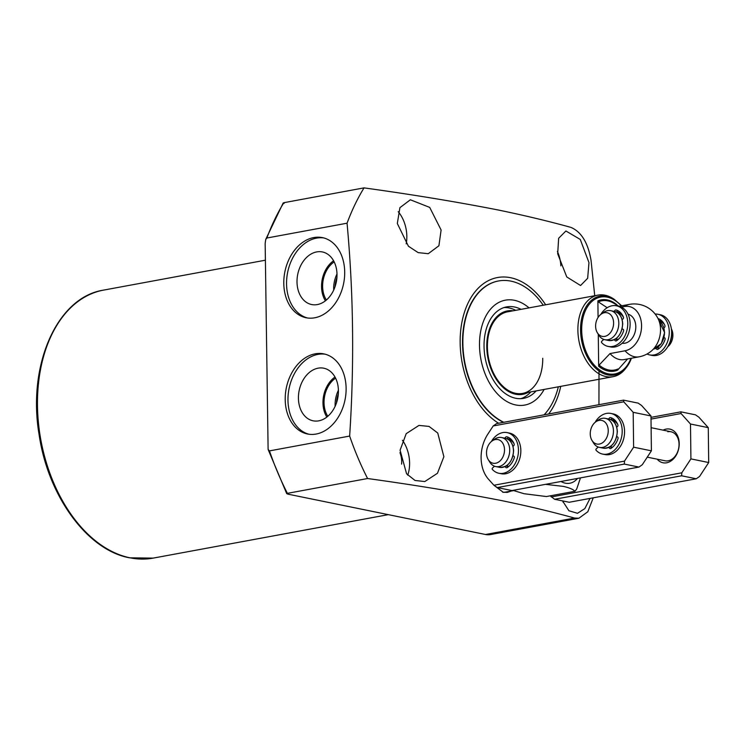 <?xml version="1.0" encoding="UTF-8"?>
<svg xmlns="http://www.w3.org/2000/svg" width="746" height="746" viewBox="0 0 746 746"><rect width="100%" height="100%" fill="white"/><g stroke="black" fill="none" stroke-linecap="round" stroke-linejoin="round"><path stroke-width="1.12" d="M560.983 481.487A26.66 17.4 79.5 0 0 565.319 483.166A26.66 17.4 79.5 0 0 577.516 478.428M545.54 484.34L563.5 486.411C569.506 487.809 573.31 489.432 574.924 491.278A39.995 26.101 79.5 0 0 576.733 488.947L580.472 477.888M574.924 491.278L546.398 496.547L524.018 493.712L512.987 490.364M336.483 402.887A23.107 16.925 101.5 0 1 338.33 393.869M335.066 286.623A23.107 16.925 101.5 0 1 336.903 277.615M316.686 251.915A26.837 19.657 -78.5 0 0 297.132 278.575A26.837 19.657 -78.5 0 0 312.285 304.657A26.837 19.657 -78.5 0 0 317.33 304.573A26.837 19.657 -78.5 0 0 336.8 278.808A26.837 19.657 -78.5 0 0 323.018 252.092A26.837 19.657 -78.5 0 0 316.686 251.915M333.583 260.774A25.728 18.846 -78.5 0 0 325.405 300.815M334.171 261.893A24.292 17.792 -78.5 0 0 326.384 300.013M336.987 273.996A24.292 17.792 -78.5 0 0 333.723 289.989M318.104 368.17A26.837 19.657 -78.5 0 0 298.549 394.83A26.837 19.657 -78.5 0 0 313.702 420.912A26.837 19.657 -78.5 0 0 318.747 420.837A26.837 19.657 -78.5 0 0 338.218 395.072A26.837 19.657 -78.5 0 0 324.445 368.356A26.837 19.657 -78.5 0 0 318.104 368.17M335.001 377.028A25.728 18.846 -78.5 0 0 326.832 417.07M335.588 378.147A24.292 17.792 -78.5 0 0 327.802 416.277M338.414 390.261A24.292 17.792 -78.5 0 0 335.15 406.244M315.166 353.828A40.881 29.952 -78.5 0 0 285.448 393.757A40.881 29.952 -78.5 0 0 307.483 433.995A40.881 29.952 -78.5 0 0 316.155 434.041A40.881 29.952 -78.5 0 0 345.874 394.121A40.881 29.952 -78.5 0 0 323.839 353.884A40.881 29.952 -78.5 0 0 315.166 353.828M325.219 354.21A40.881 29.952 -78.5 0 0 317.936 354.397A40.881 29.952 -78.5 0 0 288.31 393.366A40.881 29.952 -78.5 0 0 308.872 434.228M313.749 237.573A40.881 29.952 -78.5 0 0 284.03 277.493A40.881 29.952 -78.5 0 0 306.056 317.74A40.881 29.952 -78.5 0 0 314.728 317.787A40.881 29.952 -78.5 0 0 344.456 277.866A40.881 29.952 -78.5 0 0 322.421 237.62A40.881 29.952 -78.5 0 0 313.749 237.573M323.792 237.946A40.881 29.952 -78.5 0 0 316.518 238.133A40.881 29.952 -78.5 0 0 286.893 277.111A40.881 29.952 -78.5 0 0 307.455 317.973M506.879 492.444A24.292 15.852 79.5 0 0 509.611 491.353M502.608 492.155A23.704 15.47 79.5 0 0 505.751 492.062L513.584 490.616M511.066 491.082L507.494 492.341L503.261 492.304L494.076 485.357M401.572 464.124A16.291 10.63 79.5 0 0 401.702 461.438A16.291 10.63 79.5 0 0 399.959 452.663M443.879 456.72L437.743 433.025L429.071 426.432L418.991 425.397L406.197 433.678L400.089 450.211L406.579 473.794L415.028 480.461L424.791 481.562L437.454 473.272L443.879 456.72M407.717 475.146A28.143 18.37 79.5 0 0 409.601 463.052A28.143 18.37 79.5 0 0 402.448 440.271M441.11 230.01L429.705 207.407L410.356 199.779L399.903 207.668L397.32 223.502L408.416 246.227L418.152 252.614L428.26 253.705L438.909 245.77L441.11 230.01M406.197 243.839A28.143 18.37 79.5 0 0 406.831 236.351A28.143 18.37 79.5 0 0 398.215 211.696M588.976 262.648L580.267 239.447L565.906 230.99L558.642 238.282L557.691 253.826L566.773 276.952L580.575 285.513L587.652 278.295L588.976 262.648M560.88 265.856A28.143 18.37 79.5 0 0 557.402 251.383M545.652 304.797A77.024 50.271 79.5 0 0 510.609 277.717A77.024 50.271 79.5 0 0 460.506 332.632A77.024 50.271 79.5 0 0 498.608 423.243M284.123 203.444L283.844 202.698L364.039 187.88C412.268 194.538 457.093 201.924 498.496 210.046C524.652 215.473 548.804 221.254 570.951 227.399C581.376 231.847 588.081 242.879 591.065 260.503L594.73 295.724M364.039 187.88A234.039 152.753 79.5 0 0 347.058 223.203L266.863 238.021L265.725 239.457L265.156 243.466L268.112 449.428L269.465 450.892L349.65 436.065C354.369 364.141 353.501 293.187 347.058 223.203M349.65 436.065A234.039 152.753 79.5 0 0 367.591 478.522L287.397 493.348L287.676 494.094L485.515 534.5A29.626 19.34 79.5 0 0 490.551 534.565L578.887 518.237L574.504 518.05C552.348 511.905 528.196 506.114 502.049 500.687C460.636 492.574 415.82 485.18 367.591 478.522M548.618 414.002A77.024 50.271 79.5 0 0 560.731 386.372M593.257 497.815L587.801 511.756L578.887 518.237M599.001 370.958L598.954 404.696M562.549 500.902L568.928 510.758L577.479 513.304L584.827 508.613L590.039 498.412M503.83 422.283A73.472 47.958 -100.5 0 1 462.874 343.216A73.472 47.958 -100.5 0 1 498.514 280.972L498.179 281.037A73.472 47.958 79.5 0 0 462.595 345.995A73.472 47.958 79.5 0 0 503.485 422.339M269.465 450.892A234.039 152.753 79.5 0 0 287.397 493.348L287.676 494.094M563.043 502.198A28.143 18.37 79.5 0 0 563.258 501.042M631.396 358.239A40.107 26.175 79.5 0 1 626.444 367.424A40.107 26.175 79.5 0 1 597.443 369.774A40.107 26.175 79.5 0 1 580.565 330.114A40.107 26.175 79.5 0 1 613.799 298.997L612.252 298.074A41.478 27.07 79.5 0 0 598.012 295.118L507.522 311.847A41.478 27.07 79.5 0 0 487.399 346.983A41.478 27.07 79.5 0 0 522.601 393.412A41.478 27.07 79.5 0 0 542.724 358.285M558.334 386.81A73.472 47.958 -100.5 0 1 544.076 414.841M544.114 389.44A53.33 34.801 -100.5 0 1 504.594 400.089A53.33 34.801 -100.5 0 1 479.501 345.37A53.33 34.801 -100.5 0 1 529.035 307.865M503.988 307.566A46.513 30.362 -100.5 0 1 515.738 310.327M536.113 390.923A46.513 30.362 -100.5 0 1 523.515 398.364A46.513 30.362 -100.5 0 1 484.042 346.293A46.513 30.362 -100.5 0 1 506.609 306.895A46.513 30.362 -100.5 0 1 521.034 309.348M528.271 392.368A42.41 27.677 -100.5 0 1 486.774 346.853A42.41 27.677 -100.5 0 1 513.192 310.802M530.816 391.902A46.513 30.362 -100.5 0 1 520.839 398.681M498.514 280.972A73.472 47.958 -100.5 0 1 543.256 305.245M628.067 314.225A14.817 10.854 101.5 0 1 635.685 328.967A14.817 10.854 101.5 0 1 624.943 343.197A14.817 10.854 101.5 0 1 622.145 343.235M598.012 295.118A41.478 27.07 79.5 0 0 577.889 330.254A41.478 27.07 79.5 0 0 613.091 376.683A41.478 27.07 79.5 0 0 625.335 368.841L631.424 358.239M651.398 351.012A22.557 16.524 -78.5 0 0 660.536 329.424A22.557 16.524 -78.5 0 0 658.028 318.542A26.66 26.66 0 0 0 629.4 304.377A26.66 17.4 79.5 0 0 624.495 306.531A22.557 16.524 101.5 0 1 641.569 325.554A22.557 16.524 101.5 0 1 625.036 350.788L610.014 353.567A26.66 17.4 79.5 0 0 624.076 359.591L639.089 356.821A26.66 26.66 0 0 0 651.398 351.012M621.343 307.119L624.495 306.531M610.014 353.567L599.103 365.074L598.674 366.258A36.237 23.648 79.5 0 0 617.641 370.128L627.6 358.938M617.296 305.748L616.849 304.732A36.237 23.648 79.5 0 0 597.882 300.862L598.329 301.878L607.188 307.725M597.882 300.862L598.078 317.442M598.283 334.292L598.674 366.258M671.363 328.827A12.076 8.849 101.5 0 1 672.883 334.991A12.076 8.849 101.5 0 1 667.698 346.778M671.624 331.933A14.817 10.854 101.5 0 1 671.754 333.966A14.817 10.854 101.5 0 1 669.153 344.018M601.117 314.178L603.486 312.471A14.817 10.854 101.5 0 1 610.732 310.681A14.817 10.854 101.5 0 1 618.807 323.149A14.817 10.854 101.5 0 1 604.801 339.7A14.817 10.854 101.5 0 1 598.842 335.215L597.332 332.716A12.076 8.849 101.5 0 1 595.616 326.207A12.076 8.849 101.5 0 1 601.117 314.178A12.076 8.849 101.5 0 1 613.604 322.878A12.076 8.849 101.5 0 1 607.458 335.336A12.076 8.849 101.5 0 1 597.332 332.716M492.015 441.026L494.393 439.329A14.817 10.854 101.5 0 1 501.638 437.538A14.817 10.854 101.5 0 1 509.704 450.006A14.817 10.854 101.5 0 1 495.708 466.558A14.817 10.854 101.5 0 1 489.749 462.072L488.229 459.573A12.076 8.849 101.5 0 1 486.513 453.064A12.076 8.849 101.5 0 1 492.015 441.026A12.076 8.849 101.5 0 1 504.51 449.735A12.076 8.849 101.5 0 1 498.365 462.194A12.076 8.849 101.5 0 1 488.229 459.573M595.756 421.854L598.124 420.147A14.817 10.854 101.5 0 1 605.37 418.357A14.817 10.854 101.5 0 1 613.445 430.834A14.817 10.854 101.5 0 1 599.439 447.386A14.817 10.854 101.5 0 1 593.48 442.891L591.97 440.392A12.076 8.849 101.5 0 1 590.245 433.883A12.076 8.849 101.5 0 1 595.756 421.854A12.076 8.849 101.5 0 1 608.242 430.563A12.076 8.849 101.5 0 1 602.097 443.021A12.076 8.849 101.5 0 1 591.97 440.392M663.138 430.153A17.186 12.589 101.5 0 1 666.215 429.09A17.186 12.589 101.5 0 1 679.224 443.581A17.186 12.589 101.5 0 1 666.635 462.8A17.186 12.589 101.5 0 1 657.207 459.182M647.258 457.149L665.04 460.776A14.817 10.854 -78.5 0 0 668.183 460.804A14.817 10.854 -78.5 0 0 678.953 446.332A14.817 10.854 -78.5 0 0 670.971 431.757A14.817 10.854 -78.5 0 0 667.829 431.738M650.988 417.368L680.856 411.848L695.477 414.832L698.853 417.154L708.271 427.654L708.7 462.529L699.58 476.452L696.26 478.773L681.639 475.789L554.595 499.279L550.222 495.838M551.219 496.957L681.797 472.815L681.639 475.789M680.856 411.848L681.07 413.526L690.488 424.017L690.917 458.893L681.797 472.815M681.07 413.526L651.016 419.084M696.26 478.773L569.217 502.263L554.595 499.279M708.271 427.654L690.488 424.017M708.7 462.529L690.917 458.893M623.553 400.145L638.175 403.129L641.551 405.451L650.969 415.951L651.398 450.826L642.278 464.749L638.958 467.071L624.337 464.087L497.293 487.576L493.917 485.254L488.49 479.212A32.6 23.881 101.5 0 1 487.94 433.976L493.199 425.957L496.51 423.635L623.553 400.145L623.768 401.824L633.186 412.314L633.615 447.19L624.495 461.112L624.337 464.087M493.917 485.254L624.495 461.112M623.768 401.824L493.199 425.957M638.958 467.071L511.915 490.56L497.293 487.576M650.969 415.951L633.186 412.314M651.398 450.826L633.615 447.19M615.291 420.567A14.817 10.854 -78.5 0 0 613.669 420.054L612.68 419.849A14.817 10.854 101.5 0 1 615.898 421.285M511.56 439.748A14.817 10.854 -78.5 0 0 509.938 439.226L508.949 439.03A14.817 10.854 101.5 0 1 512.166 440.466M491.819 441.175A0.83 0.606 101.5 0 1 491.996 440.457A20.739 15.19 101.5 0 1 507.168 432.615A20.739 15.19 101.5 0 1 517.901 455.974A20.739 15.19 101.5 0 1 498.869 473.253A20.739 15.19 101.5 0 1 492.351 469.421A0.83 0.606 101.5 0 1 492.453 468.115L494.467 466.203M512.968 446.285L513.528 445.912A1.417 1.044 -78.5 0 0 514.106 443.898A16.589 12.15 -78.5 0 0 506.935 436.82A2.135 1.567 -78.5 0 0 506.86 436.802A2.135 1.567 -78.5 0 0 504.995 438.219M505.238 466.502A2.135 1.567 -78.5 0 0 506.329 467.742A2.135 1.567 -78.5 0 0 507.308 467.528A16.589 12.15 -78.5 0 0 514.274 457.848A1.417 1.044 -78.5 0 0 513.649 456.048L513.024 455.862M498.869 473.253L501.237 473.738A20.739 15.19 -78.5 0 0 520.279 456.459A20.739 15.19 -78.5 0 0 509.537 433.1L507.168 432.615M508.446 437.389A2.135 1.567 -78.5 0 0 507.299 438.937M505.965 466.11L507.541 466.427A2.135 1.567 -78.5 0 0 507.69 467.266M507.541 466.427L507.522 465.019M649.654 354.91L652.032 355.394A20.739 15.19 -78.5 0 0 671.064 338.115A20.739 15.19 -78.5 0 0 660.331 314.756L657.953 314.271A20.739 15.19 101.5 0 1 668.696 337.63A20.739 15.19 101.5 0 1 649.654 354.91A20.739 15.19 101.5 0 1 647.006 354.014M658.485 348.932A2.135 1.567 101.5 0 1 658.326 348.093L658.317 346.871M658.541 319.633A2.135 1.567 101.5 0 1 659.24 319.055M655.165 314.057A20.739 15.19 101.5 0 1 657.953 314.271M664.005 337.574L664.444 337.705A1.417 1.044 101.5 0 1 665.059 339.505A16.589 12.15 101.5 0 1 658.103 349.184A2.135 1.567 101.5 0 1 657.123 349.398A2.135 1.567 101.5 0 1 656.051 348.279M663.912 327.839L664.322 327.569A1.417 1.044 101.5 0 0 664.891 325.554A16.589 12.15 101.5 0 0 658.047 318.579M595.56 422.003A0.83 0.606 101.5 0 1 595.728 421.276A20.739 15.19 101.5 0 1 610.899 413.443A20.739 15.19 101.5 0 1 621.642 436.802A20.739 15.19 101.5 0 1 602.6 454.081A20.739 15.19 101.5 0 1 596.082 450.248A0.83 0.606 101.5 0 1 596.194 448.943L598.199 447.022M616.7 427.113L617.268 426.74A1.417 1.044 -78.5 0 0 617.837 424.716A16.589 12.15 -78.5 0 0 610.666 417.648A2.135 1.567 -78.5 0 0 610.592 417.629A2.135 1.567 -78.5 0 0 608.736 419.047M608.969 447.32A2.135 1.567 -78.5 0 0 610.069 448.57A2.135 1.567 -78.5 0 0 611.049 448.355A16.589 12.15 -78.5 0 0 618.005 438.667A1.417 1.044 -78.5 0 0 617.39 436.867L616.755 436.69M602.6 454.081L604.978 454.556A20.739 15.19 -78.5 0 0 624.01 437.277A20.739 15.19 -78.5 0 0 613.277 413.927L610.899 413.443M612.186 418.217A2.135 1.567 -78.5 0 0 611.039 419.765M609.696 446.929L611.272 447.255A2.135 1.567 -78.5 0 0 611.431 448.094M611.272 447.255L611.254 445.838M601.108 314.178A0.83 0.606 101.5 0 1 601.285 313.637A20.739 15.19 101.5 0 1 616.466 305.804A20.739 15.19 101.5 0 1 627.2 329.154A20.739 15.19 101.5 0 1 608.167 346.433A20.739 15.19 101.5 0 1 601.64 342.61A0.83 0.606 101.5 0 1 601.752 341.304L603.738 339.402M622.108 319.577L622.826 319.101A1.417 1.044 -78.5 0 0 623.395 317.078A16.589 12.15 -78.5 0 0 616.233 310.01A2.135 1.567 -78.5 0 0 616.149 309.991A2.135 1.567 -78.5 0 0 614.294 311.408M614.508 339.561A2.135 1.567 -78.5 0 0 615.627 340.922A2.135 1.567 -78.5 0 0 616.606 340.717A16.589 12.15 -78.5 0 0 623.563 331.028A1.417 1.044 -78.5 0 0 622.947 329.228L622.127 328.986M608.167 346.433L610.536 346.918A20.739 15.19 -78.5 0 0 629.568 329.639A20.739 15.19 -78.5 0 0 618.835 306.289L616.466 305.804M617.744 310.578A2.135 1.567 -78.5 0 0 616.588 312.173M615.058 339.253L616.839 339.616A2.135 1.567 -78.5 0 0 616.989 340.456M616.839 339.616L616.811 337.994M153.154 558.12L129.506 557.812C87.487 550.222 48.164 496.286 39.184 435.095C27.098 365.596 56.883 297.169 103.601 290.11A136.276 88.951 79.5 0 0 38.447 422.907A136.276 88.951 79.5 0 0 130.009 557.812A136.276 88.951 79.5 0 0 153.154 558.12L388.33 514.647M283.844 202.698A234.039 152.753 79.5 0 0 266.863 238.021M485.515 534.5L574.504 518.05M621.25 305.888A39.081 25.504 79.5 0 0 594.748 299.351A39.081 25.504 79.5 0 0 581.693 330.17A39.081 25.504 79.5 0 0 601.854 371.377A39.081 25.504 79.5 0 0 630.948 358.322M625.036 350.788A26.66 17.4 79.5 0 0 634.566 356.756A26.66 17.4 79.5 0 0 639.089 356.821M599.103 365.074A35.211 22.977 79.5 0 0 618.07 368.953M629.4 304.377L618.956 306.308L613.893 303.296A35.211 22.977 79.5 0 0 598.329 301.878M662.131 321.172L659.93 320.724A14.817 10.854 101.5 0 1 662.784 321.908M659.287 321.2A14.221 10.416 101.5 0 1 664.406 324.454M659.119 321.116A14.817 10.854 101.5 0 1 664.444 332.474A14.817 10.854 101.5 0 1 653.412 349.072L661.338 343.589L664.602 332.548L659.11 321.088M620.644 312.705L618.042 312.173A14.817 10.854 101.5 0 1 621.66 313.917M617.399 312.649A14.221 10.416 101.5 0 1 623.479 317.358M610.732 310.681L614.49 311.446A14.817 10.854 101.5 0 1 622.556 323.913A14.817 10.854 101.5 0 1 608.559 340.474L604.801 339.7M619.301 338.432A14.221 10.416 101.5 0 1 616.858 339.934M659.576 348.074A14.221 10.416 101.5 0 1 658.392 348.634M508.306 439.497A14.221 10.416 101.5 0 1 513.919 443.46M501.638 437.538L505.387 438.303A14.817 10.854 101.5 0 1 513.462 450.77A14.817 10.854 101.5 0 1 499.466 467.322L495.708 466.558M509.332 465.924A14.221 10.416 101.5 0 1 507.578 466.865M612.037 420.324A14.221 10.416 101.5 0 1 617.651 424.278M605.37 418.357L609.128 419.121A14.817 10.854 101.5 0 1 617.194 431.598A14.817 10.854 101.5 0 1 603.197 448.15L599.439 447.386M613.063 446.751A14.221 10.416 101.5 0 1 611.319 447.684M656.946 347.804L658.326 348.093M103.601 290.11L265.362 260.205M283.2 202.959L265.753 239.373M286.753 493.712L268.112 449.428M613.799 298.997L621.726 305.795M522.601 393.412L613.091 376.683M659.93 320.724L658.932 320.584M618.042 312.173L616.625 312.005M614.49 311.446C619.516 312.807 622.257 316.994 622.714 323.988C621.502 335.14 616.783 340.633 608.559 340.474M508.949 439.03L507.327 438.862M505.387 438.303C510.423 439.664 513.164 443.842 513.612 450.845C512.409 461.998 507.69 467.49 499.466 467.322M651.118 427.7L670.971 431.757M612.68 419.849L611.058 419.681M609.128 419.121C614.154 420.483 616.895 424.67 617.352 431.673C616.14 442.816 611.422 448.309 603.197 448.15"/></g></svg>

